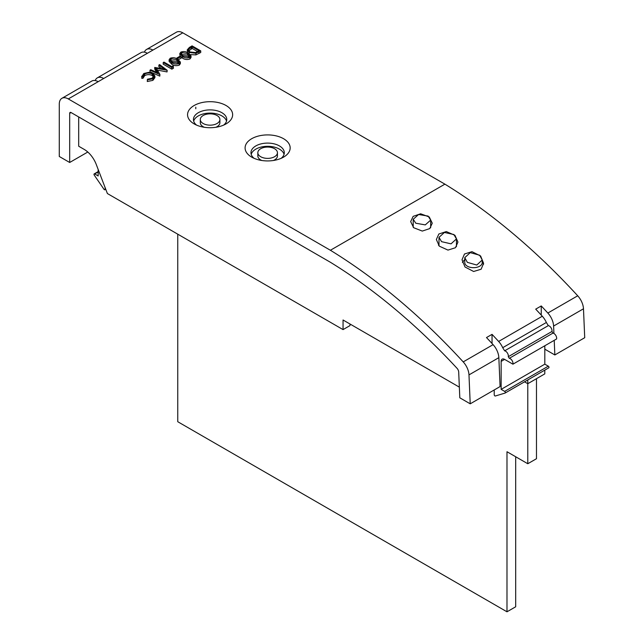 <?xml version="1.0" encoding="UTF-8"?>
<svg xmlns="http://www.w3.org/2000/svg" width="644" height="644" viewBox="0 0 644 644"><rect width="100%" height="100%" fill="white"/><g stroke="black" fill="none" stroke-linecap="round" stroke-linejoin="round"><path stroke-width="0.97" d="M203.174 123.511A9.805 5.659 0 0 0 213.856 124.735A9.805 5.659 0 0 0 219.902 119.51A9.805 5.659 0 0 0 217.036 115.501A9.805 5.659 0 0 0 206.354 114.278A9.805 5.659 0 0 0 200.3 119.51A9.805 5.659 0 0 0 203.174 123.511M200.3 119.51L200.3 122.706A9.805 5.659 0 0 0 203.174 126.707A9.805 5.659 0 0 0 204.349 127.287M215.853 127.287A9.805 5.659 0 0 0 219.902 122.706L219.902 119.51M260.699 156.725A9.805 5.659 0 0 0 271.382 157.949A9.805 5.659 0 0 0 277.435 152.717A9.805 5.659 0 0 0 274.561 148.716A9.805 5.659 0 0 0 263.879 147.492A9.805 5.659 0 0 0 257.825 152.717A9.805 5.659 0 0 0 260.699 156.725M257.825 152.717L257.825 155.92A9.805 5.659 0 0 0 260.699 159.921A9.805 5.659 0 0 0 261.875 160.501M273.386 160.501A9.805 5.659 0 0 0 277.435 155.92L277.435 152.717M251.691 157.12L251.691 157.12A22.548 13.017 180 0 1 251.691 138.718A22.548 13.017 180 0 1 283.569 138.718A22.548 13.017 180 0 1 283.569 157.12A22.548 13.017 180 0 1 251.691 157.12M281.178 158.319A16.663 9.62 0 0 0 284.294 152.717A16.663 9.62 0 0 0 279.416 145.914A16.663 9.62 0 0 0 261.255 143.829A16.663 9.62 0 0 0 250.967 152.717A16.663 9.62 0 0 0 254.082 158.319M194.158 123.906L194.158 123.906A22.548 13.017 180 0 1 194.158 105.503A22.548 13.017 180 0 1 226.044 105.503A22.548 13.017 180 0 1 226.044 123.906A22.548 13.017 180 0 1 194.158 123.906M223.653 125.105A16.663 9.62 0 0 0 226.769 119.51A16.663 9.62 0 0 0 221.882 112.7A16.663 9.62 0 0 0 203.729 110.615A16.663 9.62 0 0 0 193.442 119.51A16.663 9.62 0 0 0 196.557 125.105M284.06 154.319A16.663 9.62 0 0 0 279.416 149.118A16.663 9.62 0 0 0 262.559 146.76A16.663 9.62 0 0 0 251.2 154.319M226.535 121.104A16.663 9.62 0 0 0 221.882 115.904A16.663 9.62 0 0 0 205.034 113.545A16.663 9.62 0 0 0 193.675 121.104M453.891 234.537L456.451 238.916L451.041 243.843L441.559 241.661L438.999 237.338L444.408 232.46L453.891 234.537M479.675 255.225L482.235 259.999L476.785 265.046L467.343 262.349L464.783 257.648L470.233 252.641L479.675 255.225M464.783 257.648L464.783 262.639A8.726 5.039 0 0 0 467.343 266.197A8.726 5.039 0 0 0 476.85 267.292A8.726 5.039 0 0 0 482.235 262.639L482.235 259.999M447.974 250.097L455.453 247.723L457.94 242.072L454.954 235.318L446.316 231.566L438.838 234.013L436.35 239.512L439.337 246.169L447.974 250.097M473.63 271.486L481.116 269.232L483.604 263.307L480.625 256.006L471.98 251.667L464.493 253.994L462.014 259.757L465.016 266.986L473.63 271.486M483.547 264.314L482.235 261.239M428.107 216.094L430.667 220.103L425.273 224.901L415.774 223.21L413.215 219.266L418.608 214.508L428.107 216.094M422.295 231.075L429.765 228.588L432.261 223.194L429.274 216.98L420.637 213.784L413.158 216.352L410.671 221.592L413.657 227.71L422.295 231.075M98.162 169.428L98.162 175.957L94.676 173.944A0.982 0.564 -120 0 0 94.185 173.896A0.982 0.564 -120 0 0 94.257 175.136L103.982 189.304A0.982 0.564 -120 0 0 104.4 189.706A0.982 0.564 -120 0 0 104.892 189.755A0.982 0.564 -120 0 0 105.093 189.304L105.093 187.533M544.816 345.764L544.816 364.158L548.31 366.17A0.982 0.564 60 0 1 549.002 367.37A0.982 0.564 60 0 1 548.801 367.821A0.982 0.564 60 0 1 548.728 367.853L505.194 392.985M494.222 389.958L494.222 394.716A0.982 0.564 -120 0 0 494.608 395.658A0.982 0.564 -120 0 0 495.333 395.996L505.065 393.065A0.982 0.564 -120 0 0 505.129 393.033A0.982 0.564 -120 0 0 505.331 392.582A0.982 0.564 -120 0 0 504.638 391.383L501.153 389.37L501.153 361.389A4.902 2.834 60 0 1 502.167 359.151A4.902 2.834 60 0 1 504.445 359.296L512.922 364.182A3.92 2.262 -120 0 0 513.002 363.474A3.92 2.262 -120 0 0 509.283 358.314L508.277 356.696A3.92 2.262 -120 0 0 508.358 355.987A3.92 2.262 -120 0 0 504.646 350.827L502.698 347.696A13.725 7.921 -120 0 0 498.633 341.449L542.296 316.236A501.676 289.647 -120 0 0 535.703 309.144L541.25 305.948A501.676 289.647 60 0 1 547.843 313.04L577.716 295.789A13.725 7.921 60 0 1 583.48 308.79L584.72 337.714L554.846 354.957L544.816 349.169M542.296 316.236A13.725 7.921 60 0 1 546.362 322.483L548.31 325.623A3.92 2.262 60 0 1 552.021 330.774A3.92 2.262 60 0 1 551.948 331.483L552.955 333.109A3.92 2.262 60 0 1 556.666 338.261A3.92 2.262 60 0 1 556.585 338.969L512.922 364.182M551.948 331.483L508.277 356.696M152.193 73.899C149.641 72.7 147.122 72.748 144.65 74.028L143 76.652L141.801 76.749L143.757 73.521L148.845 72.329L153.031 73.48L154.906 76.048L154.906 77.65L152.878 80.371L147.283 81.514L147.444 79.22L152.032 78.23L153.715 75.944L152.193 73.899L152.193 75.501C149.641 74.302 147.122 74.35 144.65 75.63L143 78.254L141.801 78.351L141.736 76.201L141.801 78.351M153.522 76.765L152.193 75.501M161.435 68.594L158.867 66.654L158.867 65.052L159.648 64.601L167.166 70.268L167.054 71.927L157.402 70.091M167.166 70.268L156.371 68.288L159.913 74.454L159.801 76.121L149.98 71.782L149.98 70.18L150.76 69.729L157.828 72.853L154.721 67.443L154.721 69.045L156.597 72.305M173.469 68.232L171.868 69.158L163.198 64.15L163.198 62.549L163.978 62.106L171.755 66.59L173.083 65.825L173.469 68.232M180.36 62.041L180.36 63.643L179.298 65.116C176.52 66.066 174.009 65.769 171.747 64.215L169.106 61.381L169.106 59.779L170.193 58.258C172.946 57.332 175.434 57.654 177.639 59.216L180.36 62.041L179.298 63.515C176.52 64.464 174.009 64.167 171.747 62.613L169.106 59.779M187.629 52.687L187.219 49.886L189.392 47.431L192.081 45.877L200.743 50.876L195.929 53.299L189.191 52.422L187.219 49.886M200.743 50.876L200.743 52.478L195.929 54.893L190.423 54.603M98.162 81.691L68.296 98.935A12.743 7.358 -120 0 0 61.921 98.307L91.794 81.064A12.743 7.358 60 0 1 98.162 81.691L103.708 78.488A12.743 7.358 -120 0 0 97.341 77.86L141.004 52.647A12.743 7.358 60 0 1 147.379 53.283L152.918 50.079A12.743 7.358 -120 0 0 146.55 49.443L176.424 32.2A12.743 7.358 60 0 1 182.791 32.828L444.899 184.152L330.396 250.258A501.676 289.647 60 0 1 463.213 361.896L493.087 344.653A501.676 289.647 -120 0 0 486.494 337.561L492.04 334.357A501.676 289.647 60 0 1 498.633 341.449M68.296 98.935L330.396 250.258M191.018 55.883L189.964 57.364C187.187 58.306 184.667 58.008 182.413 56.455L179.773 53.621L180.851 52.1C183.612 51.174 186.092 51.496 188.298 53.058L191.018 55.883L191.018 57.485L189.964 58.958C187.187 59.908 184.667 59.61 182.413 58.057L181.085 57.187M180.078 56.141L179.773 53.621M181.085 56.583L177.752 58.507L176.867 58L180.191 56.076L181.085 56.583L181.085 58.185L178.444 59.707M438.999 244.712L438.467 245.187M464.783 259.419L462.424 262.494M444.899 184.152A501.676 289.647 60 0 1 577.716 295.789M546.362 322.483L502.698 347.696M470.217 403.82L500.09 386.569L498.85 357.653L468.977 374.897L470.217 403.82L459.808 397.807L458.697 372.039A3.92 2.262 60 0 0 457.039 368.312A486.977 281.154 60 0 0 330.235 262.172L71.065 112.547L69.681 113.344A1.964 1.135 60 0 1 70.083 112.45A1.964 1.135 60 0 1 71.065 112.547M493.087 344.653A13.725 7.921 60 0 1 498.85 357.653M468.977 374.897A13.725 7.921 -120 0 0 463.213 361.896M146.55 49.443A12.743 7.358 -120 0 0 144.409 52.148M87.793 152.024L69.681 162.481L59.28 156.484L59.28 104.143A12.743 7.358 -120 0 1 61.921 98.307M459.349 387.141L343.051 319.996L343.051 329.599L107.395 193.546L96.27 164.486A19.602 11.318 -120 0 0 84.219 149.416L78.689 146.228L78.689 116.942M69.681 162.481L69.681 113.344M583.48 308.79L553.607 326.041L553.921 333.479M554.218 340.338L554.846 354.957M97.341 77.86A12.743 7.358 -120 0 0 95.199 80.556M553.607 326.041A13.725 7.921 -120 0 0 547.843 313.04M343.051 329.599L349.982 325.598L349.982 323.996M492.04 343.51L492.04 334.357M541.25 315.101L541.25 305.948M548.31 325.623L504.646 350.827M552.955 333.109L509.283 358.314M544.816 364.158L501.153 389.37M177.76 234.174L177.76 421.723L506.989 611.8L515.683 606.785L515.683 456.749M506.989 611.8L506.989 451.734L527.782 463.736L536.476 458.721L536.476 378.688M527.782 463.736L527.782 379.952M195.784 107.194L195.784 108.788M524.538 381.828L527.782 383.703L544.792 373.882L544.792 370.131M192.194 46.843L188.942 48.968L188.467 50.063L189.972 51.971L195.567 52.566L199.077 50.812L192.194 46.843L192.194 48.437L188.716 50.868M189.191 52.422L189.191 53.605M195.929 53.299L195.929 54.893M197.676 51.609L192.194 48.437M188.942 48.968L188.942 50.57M187.525 53.508L181.713 52.631L180.964 53.702L181.342 54.563L183.194 56.012L189.046 56.865L189.795 55.787L187.525 53.508L187.525 55.11L181.318 54.531M182.413 56.455L182.413 58.057M189.964 57.364L189.964 58.958M189.457 56.551L187.525 55.11M181.713 52.631L181.713 54.233M176.867 58L176.867 58.789M177.752 58.507L177.752 59.28M176.867 59.667L171.054 58.789L170.306 59.86L170.684 60.721L172.528 62.162L178.38 63.023L179.137 61.937L176.867 59.667L176.867 61.269L170.652 60.689M171.747 62.613L171.747 64.215M179.298 63.515L179.298 65.116M178.799 62.71L176.867 61.269M171.054 58.789L171.054 60.391M173.469 66.63L171.868 67.556L171.868 69.158M171.868 67.556L163.198 62.549M154.721 67.443L164.284 69.141L158.867 65.052M159.913 74.454L159.801 76.121M159.801 74.519L149.98 70.18M167.054 70.333L167.054 71.927M154.906 76.048L152.878 78.777L152.878 80.371M152.878 78.777L147.283 79.912M142.984 76.314L143 78.254M144.65 74.028L144.65 75.63M182.791 32.828L152.918 50.079M147.379 53.283L103.708 78.488M105.093 189.304L105.648 188.982M98.162 171.924L94.676 173.944M504.622 359.384L501.153 361.389M504.638 391.383L548.31 366.17M198.996 51.89L198.996 53.492M191.196 47.415L191.196 49.016M456.451 238.916L456.451 246.62M430.667 220.103L430.667 227.646M548.801 367.821L505.129 393.033M105.753 189.256L104.892 189.755M98.162 171.594L94.185 173.896M413.215 219.266L413.215 227.292M438.999 237.338L438.999 245.815"/></g></svg>
